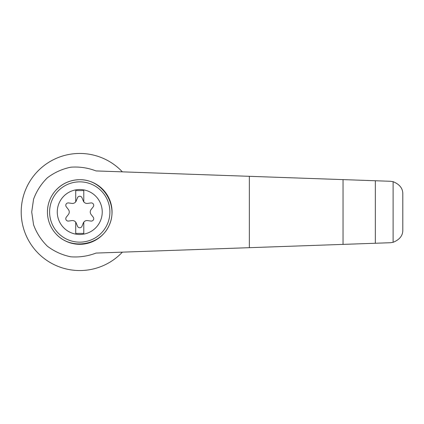 <?xml version="1.0" encoding="UTF-8"?>
<svg xmlns="http://www.w3.org/2000/svg" width="424" height="424" viewBox="0 0 424 424"><rect width="100%" height="100%" fill="white"/><g stroke="black" fill="none" stroke-linecap="round" stroke-linejoin="round"><path stroke-width="0.64" d="M96.015 170.925C87.858 167.793 79.421 166.553 70.707 167.21C62.148 168.985 54.383 172.504 47.414 177.767C41.186 183.883 36.565 191.038 33.56 199.232L31.715 212L33.56 224.768C36.565 232.962 41.186 240.117 47.414 246.233C54.383 251.496 62.148 255.015 70.707 256.79C79.421 257.447 87.858 256.207 96.015 253.075L343.037 244.388L343.037 179.612L96.015 170.925M122.372 171.853A58.554 58.554 0 0 0 38.764 170.188A58.554 58.554 0 0 0 38.764 253.812A58.554 58.554 0 0 0 122.372 252.148M343.037 244.388L390.334 242.724L393.106 242.321L393.106 181.679L390.334 181.276L343.037 179.612M393.106 242.321C399.726 239.639 402.959 235.468 402.8 229.808L402.8 194.192C402.959 188.532 399.726 184.361 393.106 181.679M375.341 243.249L375.341 180.751M55.82 190.302C62.307 183.412 70.289 179.877 79.754 179.697C102.205 179.32 118.725 204.718 109.286 225.091C100.536 245.766 70.617 250.584 55.82 233.698M79.754 179.697A32.303 32.303 0 0 1 107.728 228.154A32.303 32.303 0 0 1 51.776 228.154A32.303 32.303 0 0 1 79.754 179.697A32.303 32.303 0 0 1 107.728 228.154A32.303 32.303 0 0 1 51.776 228.154A32.303 32.303 0 0 1 79.754 179.697M79.754 189.517A22.483 22.483 0 0 1 99.221 223.241A22.483 22.483 0 0 1 60.282 223.241A22.483 22.483 0 0 1 79.754 189.517M75.716 222.165A4.039 4.039 0 0 0 71.926 220.591L68.545 221.063A2.422 2.422 0 0 1 66.303 217.173L68.402 214.486A4.039 4.039 0 0 0 68.402 209.514L66.303 206.827A2.422 2.422 0 0 1 68.545 202.937L71.926 203.409A4.039 4.039 0 0 0 75.716 201.835L75.716 190.599L83.793 190.599L83.793 201.835A4.039 4.039 0 0 0 87.583 203.409L90.959 202.937A2.422 2.422 0 0 1 93.206 206.827L91.107 209.514A4.039 4.039 0 0 0 91.107 214.486L93.206 217.173A2.422 2.422 0 0 1 90.959 221.063L87.583 220.591A4.039 4.039 0 0 0 83.279 223.072L81.996 226.236A2.422 2.422 0 0 1 77.507 226.236L76.225 223.072A4.039 4.039 0 0 0 75.716 222.165L75.716 233.401L83.793 233.401L83.793 222.165M75.716 201.835A4.039 4.039 0 0 0 76.225 200.928L77.507 197.764A2.422 2.422 0 0 1 81.996 197.764L83.279 200.928A4.039 4.039 0 0 0 83.793 201.835M249.354 247.68L249.354 176.32M79.754 181.848A30.152 30.152 0 0 1 105.862 227.073A30.152 30.152 0 0 1 53.641 227.073A30.152 30.152 0 0 1 79.754 181.848"/></g></svg>
